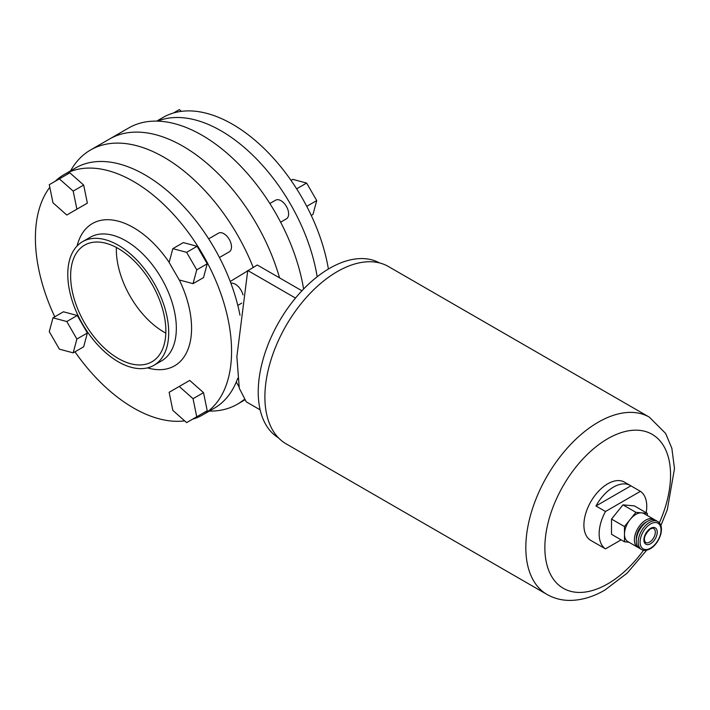 <?xml version="1.0" encoding="UTF-8"?>
<svg xmlns="http://www.w3.org/2000/svg" width="710" height="710" viewBox="0 0 710 710"><rect width="100%" height="100%" fill="white"/><g stroke="black" fill="none" stroke-linecap="round" stroke-linejoin="round"><path stroke-width="1.06" d="M219.443 257.508L229.268 251.828A10.774 6.221 -120 0 0 230.919 243.202A10.774 6.221 -120 0 0 223.881 233.705A10.774 6.221 -120 0 0 218.494 233.173L208.669 238.844M165.82 333.114A67.335 38.872 60 0 1 163.957 332.076A67.335 38.872 60 0 1 116.378 247.479M118.251 358.47A67.335 38.872 60 0 1 74.257 299.132A67.335 38.872 60 0 1 84.579 245.172A67.335 38.872 60 0 1 118.251 248.509A67.335 38.872 60 0 1 162.235 307.847A67.335 38.872 60 0 1 151.913 361.807A67.335 38.872 60 0 1 118.251 358.47M118.251 245.216A71.373 41.207 60 0 1 164.871 308.113A71.373 41.207 60 0 1 153.937 365.304A71.373 41.207 60 0 1 118.251 361.772A71.373 41.207 60 0 1 71.621 298.874A71.373 41.207 60 0 1 82.555 241.675A71.373 41.207 60 0 1 118.251 245.216M55.158 181.298A138.707 80.088 60 0 1 64.131 174.562A138.707 80.088 60 0 1 133.48 181.44A138.707 80.088 60 0 1 224.103 303.667A138.707 80.088 60 0 1 202.838 414.817A138.707 80.088 60 0 1 192.525 419.219M184.653 420.861A138.707 80.088 60 0 1 133.48 407.948A138.707 80.088 60 0 1 74.976 351.814M64.131 174.562L75.553 167.968A138.707 80.088 60 0 1 144.911 174.837A138.707 80.088 60 0 1 240.007 315.24M237.717 378.323A138.707 80.088 60 0 1 214.269 408.223L202.838 414.817M70.583 170.835A146.792 84.747 60 0 1 90.561 149.979A146.792 84.747 60 0 1 163.957 157.247A146.792 84.747 60 0 1 253.177 267.368M243.894 399.703A146.792 84.747 60 0 1 237.353 404.23A146.792 84.747 60 0 1 209.299 411.09M183.002 146.251A146.792 84.747 60 0 1 279.554 277.867A146.792 84.747 -120 0 0 183.002 146.251A146.792 84.747 -120 0 0 109.606 138.982A146.792 84.747 60 0 1 183.002 146.251M77.257 315.488L63.447 311.788L52.975 317.832L49.274 331.641L59.383 349.151L73.192 352.852L83.665 346.799L87.365 332.99L77.257 315.488L66.775 321.532L52.975 317.832M197.114 246.29L183.304 242.589L172.832 248.633L169.131 262.443L179.239 279.953L193.04 283.645L203.521 277.601L207.222 263.792L197.114 246.29L186.632 252.334L172.832 248.633M54.759 316.802A138.707 80.088 60 0 1 49.806 187.298M203.521 392.657L189.712 380.409L169.131 392.293L172.832 410.38L186.632 422.619L207.222 410.735L203.521 392.657L193.04 398.7L179.239 386.462M197.114 416.575L207.222 410.735M83.665 185.061L69.855 172.814L49.274 184.698L52.975 202.776L66.775 215.023L87.365 203.14L83.665 185.061L73.192 191.105L59.383 178.867M77.257 208.971L87.365 203.14M193.04 283.645L196.741 269.844L207.222 263.792M196.741 269.844L186.632 252.334M196.741 416.788L193.04 398.7M73.192 352.852L76.884 339.043L87.365 332.99M76.884 339.043L66.775 321.532M76.884 209.184L73.192 191.105M269.853 203.521L275.631 200.184A10.774 6.221 60 0 1 281.018 200.717A10.774 6.221 60 0 1 288.056 210.213A10.774 6.221 60 0 1 286.405 218.84L280.627 222.177M328.402 269.037A138.707 80.088 -120 0 0 232.516 124.259A138.707 80.088 -120 0 0 163.167 117.39L156.706 121.117M317.166 276.776A138.707 80.088 -120 0 0 221.094 130.853A138.707 80.088 -120 0 0 157.584 121.135M303.605 289.014A146.792 84.747 -120 0 0 202.048 135.255A146.792 84.747 -120 0 0 128.652 127.986L90.561 149.979M296.638 188.824L306.622 183.065L292.813 179.364L291.029 180.393M306.622 183.065L316.731 200.566L306.747 206.335M316.731 200.566L313.03 214.376L311.237 215.405M181.352 111.346L179.364 109.588L173.48 112.988M237.814 305.406L241.098 303.507A11.449 6.612 -120 0 0 241.702 303.072M243.015 294.925A11.449 6.612 -120 0 0 235.374 284.248A11.449 6.612 -120 0 0 230.883 283.228M379.459 262.913A101.006 58.318 120 0 0 329.653 268.3A101.006 58.318 120 0 0 263.854 356.686A101.006 58.318 120 0 0 278.471 437.839M230.235 281.497L257.277 265.007L301.919 290.78M260.144 409.847L246.281 401.851L239.279 388.228L236.874 356.651L247.755 270.501L295.493 298.067M238.977 386.808L236.288 382.015M646.18 512.709A33.672 19.436 120 0 0 640.402 491.338L630.879 485.835A33.672 19.436 120 0 0 630.258 485.454A33.672 19.436 120 0 0 613.422 487.122A33.672 19.436 120 0 0 595.965 505.99L605.488 511.493A33.672 19.436 120 0 0 605.488 548.874L595.965 543.381A33.672 19.436 120 0 0 596.586 543.762A33.672 19.436 120 0 0 597.234 544.109M630.258 485.454L624.543 482.152A33.672 19.436 120 0 0 607.707 483.821A33.672 19.436 120 0 0 585.715 513.49A33.672 19.436 120 0 0 590.88 540.47L596.586 543.762M337.268 271.602A102.346 59.09 120 0 0 270.404 361.789A102.346 59.09 120 0 0 286.094 443.812L547.011 594.447A102.346 59.09 -60 0 1 531.328 512.434A102.346 59.09 -60 0 1 598.184 422.246A102.346 59.09 -60 0 1 649.366 417.169L388.441 266.534A102.346 59.09 120 0 0 337.268 271.602M638.734 547.747A16.161 9.328 -60 0 1 637.722 547.295A16.161 9.328 -60 0 1 635.246 534.346A16.161 9.328 -60 0 1 645.798 520.102A16.161 9.328 -60 0 1 653.883 519.303A16.161 9.328 -60 0 1 654.78 519.951M637.722 547.295L627.817 541.579A16.161 9.328 -60 0 1 624.472 534.168A16.161 9.328 -60 0 1 630.196 519.445A16.161 9.328 -60 0 1 635.894 514.386A16.161 9.328 -60 0 1 641.618 512.86A16.161 9.328 -60 0 1 643.979 513.587L653.883 519.303M636.32 539.822A13.463 7.774 -60 0 1 645.798 522.303A13.463 7.774 -60 0 1 646.712 521.832M641.529 549.496L639.63 548.395A16.161 9.328 -60 0 1 637.145 535.447A16.161 9.328 -60 0 1 647.706 521.202A16.161 9.328 -60 0 1 655.783 520.403L657.691 521.504A16.161 9.328 -60 0 0 649.615 522.303A16.161 9.328 -60 0 0 639.053 536.547A16.161 9.328 -60 0 0 641.529 549.496C643.73 550.889 646.65 550.64 650.28 548.759C659.554 543.638 665.838 526.332 657.691 521.504M647.334 515.522L647.334 513.374L635.911 512.336L624.481 526.545L624.463 541.792L628.874 542.191M624.463 541.792L611.514 534.31L611.523 519.072L622.963 504.863L634.385 505.902L647.334 513.374M622.963 504.863L635.911 512.336M611.523 519.072L624.481 526.545M630.879 485.835L595.965 505.99M605.488 548.874L621.117 539.857M640.402 491.338L605.488 511.493M153.937 365.304L161.552 360.902A71.373 41.207 -120 0 0 172.495 303.711A71.373 41.207 -120 0 0 125.865 240.814A71.373 41.207 -120 0 0 90.179 237.282L82.555 241.675M77.106 245.98A82.147 47.428 60 0 1 133.48 227.617A82.147 47.428 60 0 1 169.157 262.354M179.328 279.971A82.147 47.428 60 0 1 147.485 367.878M659.341 522.879A88.883 51.315 120 0 0 663.397 445.516A88.883 51.315 120 0 0 607.707 438.736A88.883 51.315 120 0 0 544.863 547.596A88.883 51.315 120 0 0 607.707 583.877A88.883 51.315 120 0 0 643.544 550.241M650.564 543.745A9.425 5.44 -60 0 1 643.899 539.902A9.425 5.44 -60 0 1 650.564 528.355A9.425 5.44 -60 0 1 657.229 532.198A9.425 5.44 -60 0 1 650.564 543.745M645.567 542.493A8.076 4.668 120 0 0 649.615 542.094A8.076 4.668 120 0 0 654.886 534.976A8.076 4.668 120 0 0 653.653 528.506C653.653 527.991 652.534 528.151 650.28 528.968C644.609 534.55 643.038 539.059 645.567 542.493M650.564 523.953A14.812 8.556 120 0 0 640.092 542.094A14.812 8.556 120 0 0 650.564 548.147A14.812 8.556 120 0 0 661.037 530.006A14.812 8.556 120 0 0 650.564 523.953M237.353 404.23L244.32 400.2M547.011 594.447C553.8 598.308 561.211 600.296 569.242 600.411C581.135 600.438 593.028 596.986 604.92 590.045L627.125 573.156L646.677 550.188M660.859 525.622L667.267 509.824L674.5 468.582L671.855 448.312L665.66 433.473L649.366 417.169"/></g></svg>
